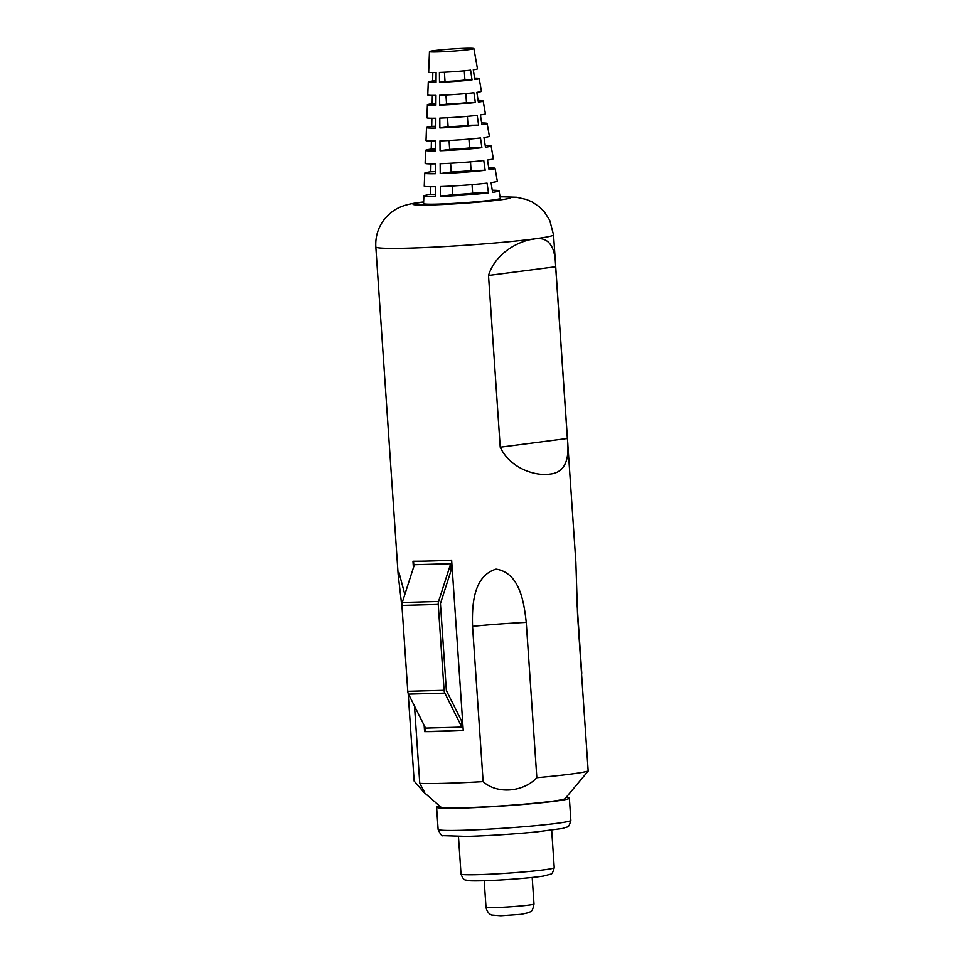 <?xml version="1.0" encoding="UTF-8"?>
<svg xmlns="http://www.w3.org/2000/svg" width="964" height="964" viewBox="0 0 964 964"><rect width="100%" height="100%" fill="white"/><g stroke="black" fill="none" stroke-linecap="round" stroke-linejoin="round"><path stroke-width="1.45" d="M439.632 806.012A66.528 3.302 -3.9 0 0 436.608 807.217A66.528 3.302 -3.9 0 0 461.19 808.109A66.528 3.302 -3.9 0 0 531.646 803.723A66.528 3.302 -3.9 0 0 569.363 798.168A66.528 3.302 -3.9 0 0 566.193 797.373M408.17 693.309L414.159 781.081L423.798 792.227L440.861 807.073A62.347 3.097 -3.9 0 0 463.817 807.76A62.347 3.097 -3.9 0 0 528.441 803.795A62.347 3.097 -3.9 0 0 565.121 798.602L588.185 771.043L577.593 615.731L575.87 562.313L553.541 234.83A89.074 4.422 176.1 0 1 533.719 238.988A89.074 4.422 176.1 0 1 435.15 247.085A89.074 4.422 176.1 0 1 375.815 246.953L398.144 574.436L399.024 572.688L404.832 594.439M423.798 792.227L424.654 792.384L419.774 783.383A89.074 4.422 -3.9 0 0 445.223 783.31A89.074 4.422 -3.9 0 0 483.133 781.635L472.553 626.323C471.95 606.272 472.866 576.183 496.074 569.122C519.765 572.821 523.994 602.307 526.248 622.383L536.84 777.695A89.074 4.422 -3.9 0 0 570.206 774.164A89.074 4.422 -3.9 0 0 588.185 771.043M474.601 78.108A25.51 1.265 176.1 0 1 479.18 78.506A25.51 1.265 176.1 0 1 474.83 79.53L473.288 69.794A24.462 1.217 -3.9 0 0 477.469 68.818L473.89 48.549A22.268 1.109 176.1 0 1 468.938 49.598A22.268 1.109 176.1 0 1 444.235 51.622A22.268 1.109 176.1 0 1 429.462 51.586A22.268 1.109 176.1 0 1 434.415 50.55A22.268 1.109 176.1 0 1 458.997 48.525A22.268 1.109 176.1 0 1 473.89 48.549M478.132 100.533A27.944 1.386 176.1 0 1 483.145 100.979A27.944 1.386 176.1 0 1 478.373 102.088L476.843 92.351A26.896 1.338 -3.9 0 0 481.434 91.279L479.18 78.506M481.663 122.958A30.378 1.506 176.1 0 1 487.121 123.44A30.378 1.506 176.1 0 1 481.928 124.657L480.397 114.921A29.318 1.458 -3.9 0 0 485.41 113.752L483.145 100.979M485.193 145.383A32.8 1.627 176.1 0 1 491.086 145.901A32.8 1.627 176.1 0 1 485.482 147.215L483.952 137.478A31.752 1.579 -3.9 0 0 489.375 136.213L487.121 123.44M488.724 167.808A35.234 1.747 176.1 0 1 495.05 168.375A35.234 1.747 176.1 0 1 489.037 169.772L487.507 160.048A34.186 1.699 -3.9 0 0 493.339 158.674L491.086 145.901M492.267 190.233A37.668 1.868 176.1 0 1 499.027 190.836A37.668 1.868 176.1 0 1 492.592 192.342L491.062 182.606A36.62 1.82 -3.9 0 0 497.316 181.148L495.05 168.375M499.027 190.836L500.34 198.319A38.476 1.916 176.1 0 1 491.785 200.126A38.476 1.916 176.1 0 1 449.103 203.633A38.476 1.916 176.1 0 1 423.57 203.561L423.871 195.957A37.668 1.868 176.1 0 1 430.293 194.475L435.342 194.306M555.65 266.751C555.336 245.458 548.022 236.24 533.731 239.084C519.873 240.626 495.677 252.375 488.507 275.451L500.22 447.188C510.378 468.853 535.888 476.276 549.745 474.083C564.133 472.842 570.001 460.973 567.35 438.475L555.65 266.751L488.507 275.451M402.169 609.019L398.144 574.436M414.508 706.118L419.774 783.383M413.411 567.724L412.966 561.229A89.074 4.422 -3.9 0 0 451.634 560.168L463.25 730.567A89.074 4.422 176.1 0 1 424.582 731.64L424.16 725.386M429.462 51.586L428.667 72.143A24.462 1.217 -3.9 0 0 436.102 72.517L436.041 82.362A25.51 1.265 176.1 0 1 428.281 81.976L427.775 94.942A26.896 1.338 -3.9 0 0 435.969 95.352L435.897 105.197A27.944 1.386 176.1 0 1 427.401 104.775L426.895 117.741A29.318 1.458 -3.9 0 0 435.824 118.186L435.764 128.031A30.378 1.506 176.1 0 1 426.51 127.573L426.016 140.539A31.752 1.579 -3.9 0 0 435.68 141.021L435.62 150.866A32.8 1.627 176.1 0 1 425.63 150.372L425.124 163.326A34.186 1.699 -3.9 0 0 435.535 163.856L435.475 173.701A35.234 1.747 176.1 0 1 424.75 173.159L424.244 186.124A36.62 1.82 -3.9 0 0 435.391 186.679L435.33 196.536A37.668 1.868 176.1 0 1 423.871 195.957M424.75 173.159A35.234 1.747 176.1 0 1 430.763 171.773L435.487 171.616M425.63 150.372A32.8 1.627 176.1 0 1 431.233 149.071L435.632 148.926M426.51 127.573A30.378 1.506 176.1 0 1 431.703 126.38L435.776 126.236M427.401 104.775A27.944 1.386 176.1 0 1 432.173 103.678L435.909 103.546M428.281 81.976A25.51 1.265 176.1 0 1 432.631 80.976L436.053 80.855M452.743 194.644A15.593 0.771 -3.9 0 0 472.625 193.186L488.471 192.872A37.668 1.868 176.1 0 1 440.415 196.391L452.743 194.644L452.152 186.004M472.625 193.186L472.047 184.618M440.415 196.391L440.343 186.546A36.62 1.82 -3.9 0 0 487.049 183.124L488.471 192.872M451.2 172.014A15.593 0.771 -3.9 0 0 471.083 170.556L485.181 170.279A35.234 1.747 176.1 0 1 440.235 173.568L451.2 172.014L450.61 163.253M471.083 170.556L470.492 161.856M440.235 173.568L440.15 163.723A34.186 1.699 -3.9 0 0 483.759 160.53L485.181 170.279M449.658 149.384A15.593 0.771 -3.9 0 0 469.54 147.926L481.892 147.685A32.8 1.627 176.1 0 1 440.054 150.745L449.658 149.384L449.055 140.491M469.54 147.926L468.938 139.093M440.054 150.745L439.97 140.901A31.752 1.579 -3.9 0 0 480.482 137.936L481.892 147.685M448.115 126.754A15.593 0.771 -3.9 0 0 467.998 125.296L478.602 125.079A30.378 1.506 176.1 0 1 439.861 127.923L448.115 126.754L447.501 117.729M467.998 125.296L467.383 116.331M439.861 127.923L439.789 118.078A29.318 1.458 -3.9 0 0 477.192 115.331L478.602 125.079M446.573 104.112A15.593 0.771 -3.9 0 0 466.456 102.666L475.324 102.485A27.944 1.386 176.1 0 1 439.68 105.1L446.573 104.112L445.946 94.978M466.456 102.666L465.841 93.568M439.68 105.1L439.596 95.255A26.896 1.338 -3.9 0 0 473.902 92.737L475.324 102.485M439.488 82.265L439.415 72.421A24.462 1.217 -3.9 0 0 470.613 70.143L472.035 79.892A25.51 1.265 176.1 0 1 439.488 82.265L445.031 81.482A15.593 0.771 -3.9 0 0 464.913 80.024L464.287 70.806M472.035 79.892L464.913 80.024M445.031 81.482L444.404 72.216M432.631 80.976L432.812 72.541M430.293 194.475L430.462 186.727M430.763 171.773L430.932 163.892M431.233 149.071L431.402 141.057M431.703 126.38L431.872 118.21M432.173 103.678L432.342 95.376M483.133 781.635C496.954 794.252 523.091 792.348 536.84 777.695M500.22 447.188L567.35 438.475M463.25 730.519L424.582 731.64M425.148 731.568L424.811 726.687M413.881 566.278L413.532 561.241M450.694 563.699L451.14 570.254L440.584 603.139A1.783 1.121 88.4 0 0 440.476 604.127L446.332 690.019A1.783 1.121 88.4 0 0 446.573 690.959L461.394 720.554L461.84 727.109L444.826 693.128A5.338 3.374 -91.6 0 1 444.091 690.308L438.234 604.416A5.338 3.374 -91.6 0 1 438.572 601.464L450.694 563.699L414.387 564.699L402.253 602.464L438.572 601.464M402.253 602.464A5.338 3.374 -91.6 0 0 401.916 605.416L407.772 691.309A5.338 3.374 -91.6 0 0 408.507 694.128L425.522 728.109L461.84 727.109M576.701 598.825L581.714 672.474A5.338 3.374 -91.6 0 1 581.605 674.535M533.996 904.003C532.333 913.221 530.128 911.173 529.272 912.522L521.078 914.366L500.738 915.776L491.821 915.077C492.411 915.282 487.459 914.438 486.013 907.281A24.052 1.193 -3.9 0 0 494.894 907.594A24.052 1.193 -3.9 0 0 520.367 906.015A24.052 1.193 -3.9 0 0 533.996 904.003L532.188 877.469M554.24 867.672C552.95 872.396 551.757 874.565 550.649 874.167L543.515 876.047C532.02 877.927 501.075 880.325 482.663 880.783C469.805 881.06 468.046 880.71 466.48 880.313C466.082 879.481 463.744 881.723 461.021 874.023A46.718 2.326 -3.9 0 0 478.289 874.649A46.718 2.326 -3.9 0 0 527.754 871.577A46.718 2.326 -3.9 0 0 554.24 867.672L551.685 830.233M570.869 820.352C568.362 828.992 568.555 825.895 562.892 828.425L535.96 831.98C512.017 834.258 489.061 835.74 467.082 836.427L443.332 835.68C442.102 836.523 440.367 834.426 438.114 829.401A66.528 3.302 -3.9 0 0 462.708 830.293A66.528 3.302 -3.9 0 0 533.164 825.919A66.528 3.302 -3.9 0 0 570.869 820.352L569.363 798.168M500.087 196.837A48.983 2.434 176.1 0 1 499.93 199.91A48.983 2.434 176.1 0 1 431.414 204.934A48.983 2.434 176.1 0 1 423.63 202.042M472.553 626.323A57.888 2.88 176.1 0 1 526.248 622.383M408.507 694.128L444.826 693.128M407.772 691.309L444.091 690.308M401.916 605.416L438.234 604.416M486.013 907.281L484.193 880.747M461.021 874.023L458.466 836.583M438.114 829.401L436.608 807.217M553.541 234.83L549.709 220.238L544.443 211.984L539.31 206.79L532.164 201.97L526.489 199.488L516.499 197.234L500.063 196.716M423.63 201.922L421.557 202.187C400.723 204.585 392.854 209.513 384.443 219.202C378.129 227.359 375.249 236.614 375.815 246.953"/></g></svg>
